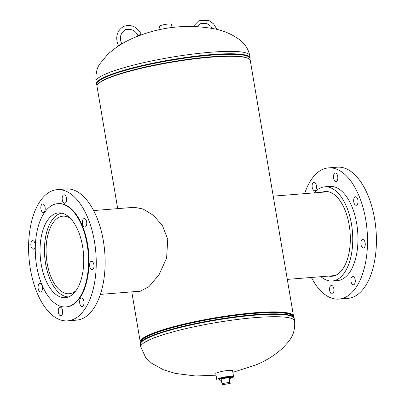 <?xml version="1.0" encoding="UTF-8"?>
<svg xmlns="http://www.w3.org/2000/svg" width="405" height="405" viewBox="0 0 405 405"><rect width="100%" height="100%" fill="white"/><g stroke="black" fill="none" stroke-linecap="round" stroke-linejoin="round"><path stroke-width="0.61" d="M129.919 207.654L133.164 207.077L143.066 208.995L153.561 215.419L162.532 225.737L167.736 239.33L166.617 258.02L159.104 274.63L149.025 286.583L139.573 291.565L137.31 291.428M130.729 207.588L133.513 207.061M140.631 342.812A77.714 11.35 -9.6 0 1 140.251 341.977A77.714 11.35 -9.6 0 1 177.491 325.66A77.714 11.35 -9.6 0 1 254.71 312.751A77.714 11.35 -9.6 0 1 293.503 316.057L250.275 60.461A77.714 11.35 -9.6 0 0 211.481 57.151A77.714 11.35 -9.6 0 0 134.263 70.06A77.714 11.35 -9.6 0 0 97.018 86.381L117.698 208.636M254.254 312.943A76.778 11.213 -9.6 0 1 292.516 315.946A76.778 11.213 -9.6 0 0 254.254 312.943A76.778 11.213 -9.6 0 0 141.148 341.547A76.778 11.213 -9.6 0 1 254.254 312.943M140.019 291.509L138.252 291.352M293.503 316.057A77.714 11.35 -9.6 0 1 293.417 316.968M160.051 29.57L159.494 26.295A6.095 0.891 -9.6 0 1 165.022 24.457A6.095 0.891 -9.6 0 1 171.457 24.173A6.095 0.891 -9.6 0 1 171.512 24.265L172.064 27.535M229.453 378.802A6.409 0.937 170.4 0 0 231.614 377.703L231.513 377.111A6.409 0.937 170.4 0 0 225.418 377.192A6.409 0.937 170.4 0 0 218.872 379.242M231.407 378.002A8.53 1.245 170.4 0 0 233.604 376.756L232.597 370.813A8.53 1.245 170.4 0 0 224.486 370.924A8.53 1.245 170.4 0 0 215.774 373.658L216.781 379.601A8.53 1.245 170.4 0 0 219.262 380.057M233.604 376.756A8.53 1.245 170.4 0 0 225.489 376.868A8.53 1.245 170.4 0 0 216.781 379.601M231.614 377.703A6.409 0.937 170.4 0 0 224.897 377.89A6.409 0.937 170.4 0 0 218.973 379.839A6.409 0.937 170.4 0 0 221.373 380.163M228.936 377.551L221.16 378.908L221.965 383.662L222.451 384.75L230.227 383.393L228.936 377.551L229.741 382.305L221.965 383.662M230.227 383.393L229.741 382.305M70.116 218.098A38.905 19.82 -94.6 0 0 62.962 216.174A38.905 19.82 -94.6 0 0 61.433 216.417A38.905 19.82 -94.6 0 0 46.453 258.051A38.905 19.82 -94.6 0 0 69.184 293.741A38.905 19.82 -94.6 0 0 70.713 293.498A38.905 19.82 -94.6 0 0 75.938 290.704M61.833 213.151A42.044 21.419 -94.6 0 0 61.059 213.308A42.044 21.419 -94.6 0 0 44.788 257.433A42.044 21.419 -94.6 0 0 68.551 296.906M333.836 288.805A4.268 2.172 -94.6 0 0 331.417 285.449A4.268 2.172 -94.6 0 0 329.68 290.593A4.268 2.172 -94.6 0 0 332.1 293.949A4.268 2.172 -94.6 0 0 333.836 288.805M355.175 279.627A4.268 2.172 -94.6 0 0 352.76 276.271A4.268 2.172 -94.6 0 0 351.024 281.414A4.268 2.172 -94.6 0 0 353.443 284.776A4.268 2.172 -94.6 0 0 355.175 279.627M365.153 242.904A4.268 2.172 -94.6 0 0 362.738 239.542A4.268 2.172 -94.6 0 0 361.002 244.686A4.268 2.172 -94.6 0 0 363.417 248.047A4.268 2.172 -94.6 0 0 365.153 242.904M357.924 200.141A4.268 2.172 -94.6 0 0 355.504 196.779A4.268 2.172 -94.6 0 0 353.767 201.923A4.268 2.172 -94.6 0 0 356.187 205.284A4.268 2.172 -94.6 0 0 357.924 200.141M337.714 176.388A4.268 2.172 -94.6 0 0 335.3 173.031A4.268 2.172 -94.6 0 0 333.563 178.175A4.268 2.172 -94.6 0 0 335.978 181.536A4.268 2.172 -94.6 0 0 337.714 176.388M316.371 185.566A4.268 2.172 -94.6 0 0 313.956 182.209A4.268 2.172 -94.6 0 0 312.22 187.353A4.268 2.172 -94.6 0 0 314.639 190.715A4.268 2.172 -94.6 0 0 316.371 185.566M328.658 276.078A42.51 21.652 -94.6 0 0 331.872 276.286A42.51 21.652 -94.6 0 0 349.166 225.013A42.51 21.652 -94.6 0 0 325.073 191.535A42.51 21.652 -94.6 0 0 321.934 192.253M311.354 277.466A65.812 33.524 -94.6 0 0 338.96 299.092L347.844 298.379A65.812 33.524 -94.6 0 0 374.625 219.004A65.812 33.524 -94.6 0 0 337.325 167.179L328.435 167.888A65.812 33.524 -94.6 0 0 304.631 193.641M338.96 299.092A65.812 33.524 -94.6 0 0 365.735 219.712A65.812 33.524 -94.6 0 0 328.435 167.888M320.917 276.696A47.228 24.057 -94.6 0 0 332.247 280.984L337.476 280.564A47.228 24.057 -94.6 0 0 356.689 223.606A47.228 24.057 -94.6 0 0 329.923 186.416L324.694 186.837A47.228 24.057 -94.6 0 0 314.189 192.876M332.247 280.984A47.228 24.057 -94.6 0 0 351.464 224.026A47.228 24.057 -94.6 0 0 324.694 186.837M38.191 288.603A4.268 2.172 -94.6 0 0 40.611 291.964A4.268 2.172 -94.6 0 0 42.348 286.816A4.268 2.172 -94.6 0 0 39.928 283.459A4.268 2.172 -94.6 0 0 38.191 288.603M30.957 245.84A4.268 2.172 -94.6 0 0 33.377 249.202A4.268 2.172 -94.6 0 0 35.113 244.053A4.268 2.172 -94.6 0 0 32.694 240.697A4.268 2.172 -94.6 0 0 30.957 245.84M40.935 209.112A4.268 2.172 -94.6 0 0 43.355 212.473A4.268 2.172 -94.6 0 0 45.092 207.33A4.268 2.172 -94.6 0 0 42.672 203.968A4.268 2.172 -94.6 0 0 40.935 209.112M62.279 199.933A4.268 2.172 -94.6 0 0 64.699 203.295A4.268 2.172 -94.6 0 0 66.43 198.151A4.268 2.172 -94.6 0 0 64.015 194.79A4.268 2.172 -94.6 0 0 62.279 199.933M82.483 223.687A4.268 2.172 -94.6 0 0 84.903 227.043A4.268 2.172 -94.6 0 0 86.64 221.899A4.268 2.172 -94.6 0 0 84.22 218.538A4.268 2.172 -94.6 0 0 82.483 223.687M89.718 266.45A4.268 2.172 -94.6 0 0 92.138 269.806A4.268 2.172 -94.6 0 0 93.869 264.662A4.268 2.172 -94.6 0 0 91.454 261.301A4.268 2.172 -94.6 0 0 89.718 266.45M79.739 303.173A4.268 2.172 -94.6 0 0 82.159 306.534A4.268 2.172 -94.6 0 0 83.896 301.391A4.268 2.172 -94.6 0 0 81.476 298.029A4.268 2.172 -94.6 0 0 79.739 303.173M58.396 312.351A4.268 2.172 -94.6 0 0 60.816 315.713A4.268 2.172 -94.6 0 0 62.552 310.564A4.268 2.172 -94.6 0 0 60.132 307.208A4.268 2.172 -94.6 0 0 58.396 312.351M82.59 246.397A42.51 21.652 85.4 0 1 65.291 297.665A42.51 21.652 85.4 0 1 41.199 264.192A42.51 21.652 85.4 0 1 58.492 212.919A42.51 21.652 85.4 0 1 82.59 246.397M36.678 266.136A51.794 26.386 85.4 0 1 57.753 203.664A51.794 26.386 85.4 0 1 87.11 244.453A51.794 26.386 85.4 0 1 66.035 306.924A51.794 26.386 85.4 0 1 36.678 266.136M57.753 203.664L58.274 203.619A51.794 26.386 85.4 0 1 87.632 244.407A51.794 26.386 85.4 0 1 66.557 306.884L66.035 306.924M30.375 269.026A65.812 33.524 85.4 0 1 57.156 189.651A65.812 33.524 85.4 0 1 94.456 241.476A65.812 33.524 85.4 0 1 67.675 320.851A65.812 33.524 85.4 0 1 30.375 269.026M57.156 189.651L66.04 188.938A65.812 33.524 85.4 0 1 103.341 240.762A65.812 33.524 85.4 0 1 76.565 320.137L67.675 320.851M118.705 45.284L118.447 45.38C115.638 39.705 115.587 30.866 124.026 26.29C131.225 24.092 136.936 26.689 141.158 34.066L137.862 35.65C135.629 30.557 131.498 28.558 125.469 29.646C120.406 33.002 119.166 37.721 121.743 43.796L118.705 45.284M249.728 55.536A77.998 11.391 170.4 0 0 210.792 52.22A77.998 11.391 170.4 0 0 105.918 73.912A77.998 11.391 170.4 0 0 95.914 81.552C95.58 73.285 97.028 67.225 100.253 63.383L107.543 54.569C115.324 47.431 124.203 41.801 134.177 37.68C160.284 26.73 187.135 23.809 214.741 28.907C223.56 30.684 231.544 34.071 238.692 39.057C242.514 41.872 248.017 46.939 249.728 55.536L250.133 57.94A77.998 11.391 170.4 0 0 211.197 54.619A77.998 11.391 170.4 0 0 133.701 67.579A77.998 11.391 170.4 0 0 96.319 83.956L97.038 85.394A77.856 11.37 170.4 0 1 130.906 68.85A77.856 11.37 170.4 0 1 211.213 55.146A77.856 11.37 170.4 0 1 249.931 59.53L249.895 59.626M247.364 58.072A76.925 11.234 170.4 0 0 211.01 56.821A76.925 11.234 170.4 0 0 98.982 83.167M294.607 320.882L294.202 318.482A77.998 11.391 -9.6 0 0 255.266 315.161A77.998 11.391 -9.6 0 0 177.765 328.121A77.998 11.391 -9.6 0 0 140.388 344.498L140.793 346.898A77.998 11.391 -9.6 0 1 150.797 339.258A77.998 11.391 -9.6 0 1 255.671 317.566A77.998 11.391 -9.6 0 1 294.607 320.882C295.604 335.568 288.983 341.243 282.584 348.244C274.884 355.205 266.136 360.708 256.345 364.753L232.86 372.347M254.411 313.414A76.925 11.234 -9.6 0 1 292.324 315.733L293.488 317.044A77.856 11.37 -9.6 0 0 255.115 314.695A77.856 11.37 -9.6 0 0 140.591 342.903L141.259 341.288A76.925 11.234 -9.6 0 1 254.411 313.414M140.251 341.977L131.772 291.868M250.133 57.94L249.931 59.53M95.914 81.552L96.319 83.956M140.388 344.498L140.591 342.903M140.793 346.898L145.638 357.443L151.743 363.31L163.367 369.73L175.436 373.456L195.605 375.977L216.032 375.192M294.202 318.482L293.488 317.044M218.973 379.839L218.872 379.247M335.011 275.567L287.302 279.394M328.288 191.742L273.228 196.162M93.646 210.565L136.095 207.157M100.369 294.389L141.806 291.063M217.029 29.449L213.673 23.966L208.95 20.508L199.295 20.25L193.236 26.411M197.286 26.573L200.738 23.606L207.001 23.652L210.63 26.077L212.488 28.436"/></g></svg>
